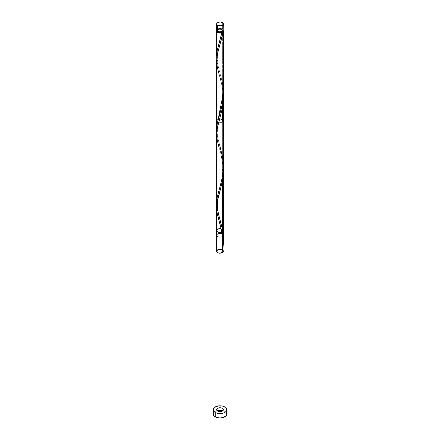 <?xml version="1.0" encoding="UTF-8"?>
<svg xmlns="http://www.w3.org/2000/svg" width="440" height="440" viewBox="0 0 440 440"><rect width="100%" height="100%" fill="white"/><g stroke="black" fill="none" stroke-linecap="round" stroke-linejoin="round"><path stroke-width="0.33" stroke-dasharray="2.2 1.65" d="M223.372 30.079A3.372 1.947 0 0 0 222.382 28.704L222.382 22.572L222.382 28.704L219.346 28.171L216.887 29.337M222.695 31.246A2.695 1.557 0 0 0 222.695 31.18A2.695 1.557 0 0 0 221.909 30.079L221.909 28.98A2.695 1.557 180 0 1 222.695 30.079A2.695 1.557 180 0 1 221.034 31.515A2.695 1.557 180 0 1 218.091 31.18L218.091 31.686L217.355 30.382L217.355 29.777L218.966 28.644L221.034 28.644L222.646 29.777L222.492 30.674L221.034 31.515L218.091 31.18A2.695 1.557 180 0 1 217.305 30.079A2.695 1.557 180 0 1 218.966 28.644A2.695 1.557 180 0 1 221.909 28.98L221.909 30.079L218.966 29.744L217.509 30.586L217.355 31.482M226.738 414.111A6.738 3.889 0 0 0 224.763 411.361L224.763 406.956L224.763 411.361A6.738 3.889 0 0 0 222.976 410.619M216.766 30.63A3.372 1.947 180 0 1 222.382 29.805L222.382 82.478L217.619 64.136L216.728 58.696L217.476 63.514L222.382 82.478L222.382 29.805A3.372 1.947 180 0 1 223.234 30.63M222.139 154.561L217.558 137.242L216.645 130.658M223.366 166.04L222.382 155.832M217.201 208.852L216.953 207.383M218.713 215.012L217.503 210.342M219.714 218.455L219.181 216.639M216.634 61.545L217.707 69.19L222.382 87.159L222.382 108.251L222.382 87.159L223.113 92.367L221.859 84.574L219.115 74.377C221.128 78.722 222.294 86.763 222.607 98.494C221.54 110.017 219.989 112.585 219.115 116.347M222.382 121.908L222.382 181.599L222.382 121.908M223.372 93.022L222.382 82.478M216.629 120.533L218.411 118.817L219.824 118.586M222.58 234.982L223.322 242.072L222.382 233.865L219.115 221.084M222.139 232.59L222.382 233.865C220.49 233.222 218.746 233.338 217.146 234.207C216.48 235.417 217.063 236.374 218.889 237.078C222.173 237.424 224.351 235.422 222.382 233.865C219.681 232.727 216.216 233.987 216.821 235.884C219.038 238.48 225.473 236.143 222.382 233.865L223.124 234.509L222.382 233.865M220.33 225.28L221.87 231.33M219.34 221.87L220 224.125M216.645 135.333L217.619 142.175L222.139 159.236L223.322 168.718L221.859 157.927L219.115 147.73C221.128 152.075 222.294 160.116 222.607 171.847C221.54 183.37 219.989 185.939 219.115 189.701M222.382 108.251L222.382 87.159L222.382 108.251M222.646 31.482L222.646 30.877L221.909 30.079A2.695 1.557 0 0 0 218.966 29.744A2.695 1.557 0 0 0 217.305 31.18A2.695 1.557 0 0 0 217.305 31.246M216.695 30.8L217.619 29.805L220 29.233L222.382 29.805L223.35 30.987M217.025 410.619A6.738 3.889 0 0 0 213.263 414.111M226.226 412.621L224.763 411.361L222.58 410.514M217.421 410.514L215.237 411.361L213.774 412.621M223.113 29.337L222.799 28.996M222.382 28.704A3.372 1.947 0 0 0 218.713 28.281A3.372 1.947 0 0 0 216.629 30.079M221.711 252.593L222.107 252.258M216.728 132.038L217.476 136.862L219.775 145.316L218.295 139.821L217.305 132.182L217.575 128.133L218.774 122.342M216.728 205.392L217.476 210.215L219.775 218.669M223.047 250.404L222.448 249.904M222.382 229.185L221.133 228.729L222.382 229.185M222.695 31.18L222.695 30.079M217.305 31.18L217.305 30.079M219.775 45.413C218.532 48.62 217.707 53.092 217.305 58.834L218.295 66.468L219.775 71.962M221.711 32.516L219.115 42.999"/><path stroke-width="0.66" d="M216.887 29.337L216.695 30.459L217.619 31.455L217.619 25.322A3.372 1.947 180 0 1 216.629 23.947A3.372 1.947 180 0 1 218.713 22.149A3.372 1.947 180 0 1 222.382 22.572L220.655 22.039L218.713 22.149L216.887 23.199L216.695 24.326L217.619 25.322L218.713 25.74L221.87 25.564L223.113 24.69L223.372 23.947L222.382 22.572A3.372 1.947 180 0 1 223.372 23.947A3.372 1.947 180 0 1 221.287 25.74A3.372 1.947 180 0 1 217.619 25.322L217.619 31.455A3.372 1.947 0 0 0 221.287 31.878A3.372 1.947 0 0 0 223.372 30.079L223.113 29.337M217.305 31.18L218.091 32.279L218.091 31.686L218.091 32.279A2.695 1.557 0 0 0 221.909 32.279A2.695 1.557 0 0 0 222.695 31.246M213.774 412.621L213.263 414.111A6.738 3.889 0 0 0 215.237 416.861L215.237 412.462A6.738 3.889 180 0 1 213.263 409.706A6.738 3.889 180 0 1 217.421 406.115A6.738 3.889 180 0 1 224.763 406.956A6.738 3.889 180 0 1 226.738 409.706A6.738 3.889 180 0 1 222.58 413.303A6.738 3.889 180 0 1 215.237 412.462L215.237 416.861A6.738 3.889 0 0 0 222.58 417.703A6.738 3.889 0 0 0 226.738 414.111L226.226 412.621M217.305 31.246A2.695 1.557 0 0 0 218.091 32.279L220 32.736L221.909 32.279L217.19 50.595L216.728 58.685L216.689 54.577L217.228 50.397L221.859 32.802A3.372 1.947 180 0 1 217.619 32.555A3.372 1.947 180 0 1 216.629 31.18A3.372 1.947 180 0 1 216.766 30.63M223.234 30.63A3.372 1.947 180 0 1 223.372 31.18A3.372 1.947 180 0 1 222.811 32.252L222.107 32.197L221.859 32.802L220.809 33.066L218.559 32.94L217.201 32.258L216.629 31.18L216.634 55.952M216.645 130.658L217.03 124.889L223.372 93.022L223.372 31.18M219.824 118.586L223.372 120.533L221.287 122.326L217.619 121.908L216.629 120.533L216.634 129.222M222.382 155.832L222.139 154.561M216.953 207.383L216.645 202.235L217.201 197.257L221.59 180.697L223.196 170.759L223.372 120.533M217.503 210.342L217.201 208.852M219.181 216.639L218.713 215.012M223.306 168.382L223.306 173.729L222.382 181.599L222.382 229.185L219.67 218.312M223.306 95.029L223.306 100.375L222.382 108.251L222.382 121.908L222.382 108.251L217.399 127.589L216.645 135.333M223.042 30.344L223.273 31.647L222.811 32.252L221.463 39.204L217.822 52.377L216.651 60.049L216.629 203.055M223.311 241.879L222.811 252.313A3.372 1.947 180 0 1 221.859 252.863L223.003 246.087L223.372 239.729L222.382 229.185L222.382 181.599L217.619 199.941L216.695 205.816L217.03 212.548L219.34 221.87M221.909 252.34L222.811 252.313A3.372 1.947 180 0 1 221.859 252.863L221.766 252.456M222.382 233.865L222.58 234.982M221.87 231.33L222.139 232.59M220 224.125L220.33 225.28M221.711 252.571C222.657 247.836 222.91 242.638 222.459 236.99L221.452 230.219L217.19 213.488L216.639 208.329L217.476 200.569L219.775 192.121C218.532 195.322 217.707 199.799 217.305 205.535L218.295 213.174L222.382 229.185L222.382 181.599L222.382 229.185C223.834 237.171 223.657 245.064 221.859 252.863A0.676 0.391 180 0 1 221.722 252.532M222.382 121.908L222.382 108.251L222.382 121.908M221.98 252.302A0.676 0.391 180 0 1 222.811 252.313A3.372 1.947 180 0 1 221.859 252.863C215.017 254.876 215.754 247.302 222.162 249.75C219.247 248.914 217.404 249.414 216.629 251.24C217.365 255.2 227.288 251.774 221.595 249.524C215.204 248.028 215.738 254.694 221.859 252.863L223.372 251.24L223.047 250.404M217.619 411.087A3.372 1.947 0 0 0 222.382 411.087A3.372 1.947 0 0 0 222.382 408.331A3.372 1.947 0 0 0 217.619 408.331A3.372 1.947 0 0 0 217.619 411.087A3.372 1.947 0 0 0 222.382 411.087A3.372 1.947 0 0 0 222.382 408.331A3.372 1.947 0 0 0 217.619 408.331A3.372 1.947 0 0 0 217.619 411.087L216.629 409.706L216.887 408.964L218.13 408.089L221.287 407.913L222.382 408.331L223.306 409.332L223.113 410.454L221.87 411.329L220 411.653L217.619 411.087M219.115 74.377L217.19 66.781L216.7 59.076L217.476 53.862L222.233 35.695L222.811 32.252L221.909 32.279L222.695 31.18M216.629 31.18L216.887 30.437M222.976 410.619A6.738 3.889 0 0 0 217.025 410.619L220 410.218L222.976 410.619M224.763 406.956L222.58 406.115L220 405.818L216.255 406.472L213.774 408.221L213.389 410.465L215.237 412.462L217.421 413.303L220 413.6L223.746 412.945L225.605 411.868L226.611 410.465L226.226 408.221L224.763 406.956M213.263 409.706L213.263 414.111L213.774 415.597L216.255 417.346L220 418L223.746 417.346L226.226 415.597L226.738 414.111L226.738 409.706M216.629 23.947L216.629 30.079A3.372 1.947 0 0 0 217.619 31.455L220.655 31.988L223.113 30.822L223.372 23.947M222.799 28.996L222.382 28.704M223.322 242.072L222.811 252.313L221.859 252.863C226.864 250.613 217.85 247.423 216.651 251.015C216.409 254.672 226.441 252.747 222.448 249.904M219.775 192.121L222.811 178.959L223.322 168.718M219.115 147.73L217.19 140.135L216.7 132.429L217.476 127.215L222.233 109.049L223.196 102.097L223.322 95.365M221.909 32.279L221.859 32.802M222.382 82.478L223.361 92.186L223.014 99.286L221.859 106.156L217.19 123.943L216.728 132.038M219.775 145.316L222.811 158.472L223.3 169.103L221.859 179.509L217.19 197.296L216.728 205.392M223.124 234.509L223.372 235.24C223.531 237.738 216.469 237.738 216.629 235.24C217.36 233.448 219.17 232.936 222.068 233.706C219.17 232.936 217.36 233.448 216.629 235.24L216.629 88.534L216.629 235.24C216.469 237.738 223.531 237.738 223.372 235.24L223.372 88.534L223.124 234.509M221.133 228.729C216.722 228.921 215.743 230.076 218.196 232.205C222.58 232.579 223.971 231.572 222.382 229.185L223.372 230.56C223.531 233.057 216.469 233.057 216.629 230.56C217.052 229.064 218.554 228.454 221.133 228.729C216.722 228.921 215.743 230.076 218.196 232.205C222.58 232.579 223.971 231.572 222.382 229.185L223.372 230.56C223.531 233.057 216.469 233.057 216.629 230.56C217.052 229.064 218.554 228.454 221.133 228.729M223.372 244.409L223.372 171.055M216.629 207.735L216.629 134.382M223.372 97.702L223.372 230.56M216.629 251.24L216.629 230.56L216.629 251.24M219.775 118.767L218.774 122.342"/></g></svg>
